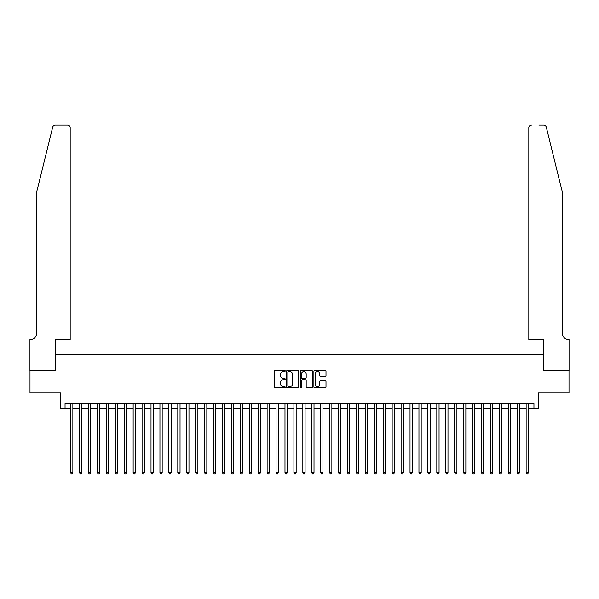 <?xml version="1.0" encoding="UTF-8"?>
<svg xmlns="http://www.w3.org/2000/svg" width="599" height="599" viewBox="0 0 599 599"><rect width="100%" height="100%" fill="white"/><g stroke="black" fill="none" stroke-linecap="round" stroke-linejoin="round"><path stroke-width="0.9" d="M285.214 370.968A0.614 0.614 0 0 0 284.6 370.354L275.285 370.354A0.876 0.876 0 0 0 274.402 371.23L274.402 387.014A0.876 0.876 0 0 0 275.285 387.89L284.6 387.89A0.614 0.614 0 0 0 285.214 387.276A0.614 0.614 0 0 0 284.6 386.662L283.394 386.662A2.808 2.808 0 0 1 280.587 383.854L280.587 382.544A2.808 2.808 0 0 1 283.394 379.736L284.6 379.736A0.614 0.614 0 0 0 285.214 379.122A0.614 0.614 0 0 0 284.6 378.508L283.394 378.508A2.808 2.808 0 0 1 280.587 375.708L280.587 374.39A2.808 2.808 0 0 1 283.394 371.582L284.6 371.582A0.614 0.614 0 0 0 285.214 370.968M325.122 376.539A0.876 0.876 0 0 0 325.998 375.663L325.998 371.23A0.876 0.876 0 0 0 325.122 370.354L314.774 370.354A0.876 0.876 0 0 0 313.898 371.23L313.898 387.014A0.876 0.876 0 0 0 314.774 387.89L325.122 387.89A0.876 0.876 0 0 0 325.998 387.014L325.998 381.668A0.876 0.876 0 0 0 325.122 380.792L320.697 380.792A0.876 0.876 0 0 0 319.814 381.668L319.814 384.318A2.344 2.344 0 0 1 317.47 386.662A2.344 2.344 0 0 1 315.126 384.318L315.126 373.926A2.344 2.344 0 0 1 317.47 371.582A2.344 2.344 0 0 1 319.814 373.926L319.814 375.663A0.876 0.876 0 0 0 320.697 376.539L325.122 376.539M65.051 408.151L65.051 403.689L533.949 403.689L533.949 408.151L538.419 408.151L538.419 392.966L569.005 392.966L569.005 370.639L543.33 370.639L543.33 354.563L55.67 354.563L55.67 370.639L29.995 370.639L29.995 392.966L60.581 392.966L60.581 408.151L70.63 408.151M298.736 371.23A0.876 0.876 0 0 0 297.853 370.354L287.513 370.354A0.876 0.876 0 0 0 286.636 371.23L286.636 387.014A0.876 0.876 0 0 0 287.513 387.89L297.853 387.89A0.876 0.876 0 0 0 298.736 387.014L298.736 371.23M301.147 370.354L311.487 370.354A0.876 0.876 0 0 1 312.364 371.23L312.364 387.014A0.876 0.876 0 0 1 311.487 387.89L307.062 387.89A0.876 0.876 0 0 1 306.186 387.014L306.186 380.612A0.876 0.876 0 0 0 305.31 379.736L302.368 379.736A0.876 0.876 0 0 0 301.492 380.612L301.492 387.276A0.614 0.614 0 0 1 300.878 387.89A0.614 0.614 0 0 1 300.264 387.276L300.264 371.23A0.876 0.876 0 0 1 301.147 370.354M72.868 408.151L79.562 408.151M81.793 408.151L88.495 408.151M90.726 408.151L97.427 408.151M99.659 408.151L106.36 408.151M108.591 408.151L115.293 408.151M117.524 408.151L124.218 408.151M126.456 408.151L133.15 408.151M135.389 408.151L142.083 408.151M144.314 408.151L151.015 408.151M153.247 408.151L159.948 408.151M162.179 408.151L168.881 408.151M171.112 408.151L177.813 408.151M180.044 408.151L186.738 408.151M188.977 408.151L195.671 408.151M197.902 408.151L204.603 408.151M206.835 408.151L213.536 408.151M215.767 408.151L222.469 408.151M224.7 408.151L231.401 408.151M233.632 408.151L240.326 408.151M242.565 408.151L249.259 408.151M251.49 408.151L258.191 408.151M260.423 408.151L267.124 408.151M269.355 408.151L276.057 408.151M278.288 408.151L284.989 408.151M287.221 408.151L293.914 408.151M296.153 408.151L302.847 408.151M305.086 408.151L311.779 408.151M314.011 408.151L320.712 408.151M322.943 408.151L329.645 408.151M331.876 408.151L338.577 408.151M340.809 408.151L347.51 408.151M349.741 408.151L356.435 408.151M358.674 408.151L365.368 408.151M367.599 408.151L374.3 408.151M376.531 408.151L383.233 408.151M385.464 408.151L392.165 408.151M394.397 408.151L401.098 408.151M403.329 408.151L410.023 408.151M412.262 408.151L418.956 408.151M421.187 408.151L427.888 408.151M430.119 408.151L436.821 408.151M439.052 408.151L445.753 408.151M447.985 408.151L454.686 408.151M456.917 408.151L463.611 408.151M465.85 408.151L472.544 408.151M474.782 408.151L481.476 408.151M483.707 408.151L490.409 408.151M492.64 408.151L499.341 408.151M501.573 408.151L508.274 408.151M510.505 408.151L517.207 408.151M519.438 408.151L526.132 408.151M528.37 408.151L533.949 408.151M288.478 371.582A0.614 0.614 0 0 0 287.864 372.196L287.864 386.048A0.614 0.614 0 0 0 288.478 386.662L289.744 386.662A2.808 2.808 0 0 0 292.552 383.854L292.552 374.39A2.808 2.808 0 0 0 289.744 371.582L288.478 371.582M306.186 373.971A2.344 2.344 0 0 0 303.843 371.627A2.344 2.344 0 0 0 301.492 373.971L301.492 377.632A0.876 0.876 0 0 0 302.368 378.508L305.31 378.508A0.876 0.876 0 0 0 306.186 377.632L306.186 373.971M72.868 403.689L72.868 472.813L70.63 472.813L70.63 403.689M72.868 472.813L72.194 473.974L71.303 473.974L70.63 472.813M52.712 127.063C53.393 125.595 53.393 125.595 52.712 127.063L36.696 192.009L36.696 333.126A6.252 6.252 0 0 1 30.444 339.378L29.95 339.378L29.95 370.639L55.535 370.639L55.535 339.378L70.188 339.378L70.188 127.707A2.681 2.681 0 0 0 67.507 125.026L55.318 125.026A2.681 2.681 0 0 0 52.712 127.063M60.095 125.026L67.507 125.026C69.125 125.198 70.016 126.09 70.188 127.707L70.188 339.378M36.696 333.126A6.252 6.252 0 0 1 30.444 339.378M557.392 172.093L546.288 127.063L562.304 192.009L562.304 333.126A6.252 6.252 0 0 0 568.556 339.378L569.05 339.378L569.05 370.639L543.465 370.639L543.465 339.378L528.812 339.378L528.812 127.707L528.812 339.378M538.905 125.026L543.682 125.026A2.681 2.681 0 0 1 546.288 127.063M531.493 125.026A2.681 2.681 0 0 0 528.812 127.707C528.984 126.09 529.875 125.198 531.493 125.026M562.304 333.126A6.252 6.252 0 0 0 568.556 339.378M81.793 403.689L81.793 472.813L79.562 472.813L79.562 403.689M81.793 472.813L81.127 473.974L80.236 473.974L79.562 472.813M90.726 403.689L90.726 472.813L88.495 472.813L88.495 403.689M90.726 472.813L90.06 473.974L89.169 473.974L88.495 472.813M99.659 403.689L99.659 472.813L97.427 472.813L97.427 403.689M99.659 472.813L98.992 473.974L98.094 473.974L97.427 472.813M108.591 403.689L108.591 472.813L106.36 472.813L106.36 403.689M108.591 472.813L107.925 473.974L107.026 473.974L106.36 472.813M117.524 403.689L117.524 472.813L115.293 472.813L115.293 403.689M117.524 472.813L116.85 473.974L115.959 473.974L115.293 472.813M126.456 403.689L126.456 472.813L124.218 472.813L124.218 403.689M126.456 472.813L125.783 473.974L124.892 473.974L124.218 472.813M135.389 403.689L135.389 472.813L133.15 472.813L133.15 403.689M135.389 472.813L134.715 473.974L133.824 473.974L133.15 472.813M144.314 403.689L144.314 472.813L142.083 472.813L142.083 403.689M144.314 472.813L143.648 473.974L142.757 473.974L142.083 472.813M153.247 403.689L153.247 472.813L151.015 472.813L151.015 403.689M153.247 472.813L152.58 473.974L151.682 473.974L151.015 472.813M162.179 403.689L162.179 472.813L159.948 472.813L159.948 403.689M162.179 472.813L161.513 473.974L160.614 473.974L159.948 472.813M171.112 403.689L171.112 472.813L168.881 472.813L168.881 403.689M171.112 472.813L170.438 473.974L169.547 473.974L168.881 472.813M180.044 403.689L180.044 472.813L177.813 472.813L177.813 403.689M180.044 472.813L179.371 473.974L178.48 473.974L177.813 472.813M188.977 403.689L188.977 472.813L186.738 472.813L186.738 403.689M188.977 472.813L188.303 473.974L187.412 473.974L186.738 472.813M197.902 403.689L197.902 472.813L195.671 472.813L195.671 403.689M197.902 472.813L197.236 473.974L196.345 473.974L195.671 472.813M206.835 403.689L206.835 472.813L204.603 472.813L204.603 403.689M206.835 472.813L206.168 473.974L205.277 473.974L204.603 472.813M215.767 403.689L215.767 472.813L213.536 472.813L213.536 403.689M215.767 472.813L215.101 473.974L214.202 473.974L213.536 472.813M224.7 403.689L224.7 472.813L222.469 472.813L222.469 403.689M224.7 472.813L224.026 473.974L223.135 473.974L222.469 472.813M233.632 403.689L233.632 472.813L231.401 472.813L231.401 403.689M233.632 472.813L232.959 473.974L232.068 473.974L231.401 472.813M242.565 403.689L242.565 472.813L240.326 472.813L240.326 403.689M242.565 472.813L241.891 473.974L241 473.974L240.326 472.813M251.49 403.689L251.49 472.813L249.259 472.813L249.259 403.689M251.49 472.813L250.824 473.974L249.933 473.974L249.259 472.813M260.423 403.689L260.423 472.813L258.191 472.813L258.191 403.689M260.423 472.813L259.756 473.974L258.865 473.974L258.191 472.813M269.355 403.689L269.355 472.813L267.124 472.813L267.124 403.689M269.355 472.813L268.689 473.974L267.79 473.974L267.124 472.813M278.288 403.689L278.288 472.813L276.057 472.813L276.057 403.689M278.288 472.813L277.622 473.974L276.723 473.974L276.057 472.813M287.221 403.689L287.221 472.813L284.989 472.813L284.989 403.689M287.221 472.813L286.547 473.974L285.656 473.974L284.989 472.813M296.153 403.689L296.153 472.813L293.914 472.813L293.914 403.689M296.153 472.813L295.479 473.974L294.588 473.974L293.914 472.813M305.086 403.689L305.086 472.813L302.847 472.813L302.847 403.689M305.086 472.813L304.412 473.974L303.521 473.974L302.847 472.813M314.011 403.689L314.011 472.813L311.779 472.813L311.779 403.689M314.011 472.813L313.344 473.974L312.453 473.974L311.779 472.813M322.943 403.689L322.943 472.813L320.712 472.813L320.712 403.689M322.943 472.813L322.277 473.974L321.378 473.974L320.712 472.813M331.876 403.689L331.876 472.813L329.645 472.813L329.645 403.689M331.876 472.813L331.21 473.974L330.311 473.974L329.645 472.813M340.809 403.689L340.809 472.813L338.577 472.813L338.577 403.689M340.809 472.813L340.135 473.974L339.244 473.974L338.577 472.813M349.741 403.689L349.741 472.813L347.51 472.813L347.51 403.689M349.741 472.813L349.067 473.974L348.176 473.974L347.51 472.813M358.674 403.689L358.674 472.813L356.435 472.813L356.435 403.689M358.674 472.813L358 473.974L357.109 473.974L356.435 472.813M367.599 403.689L367.599 472.813L365.368 472.813L365.368 403.689M367.599 472.813L366.932 473.974L366.041 473.974L365.368 472.813M376.531 403.689L376.531 472.813L374.3 472.813L374.3 403.689M376.531 472.813L375.865 473.974L374.974 473.974L374.3 472.813M385.464 403.689L385.464 472.813L383.233 472.813L383.233 403.689M385.464 472.813L384.798 473.974L383.899 473.974L383.233 472.813M394.397 403.689L394.397 472.813L392.165 472.813L392.165 403.689M394.397 472.813L393.723 473.974L392.832 473.974L392.165 472.813M403.329 403.689L403.329 472.813L401.098 472.813L401.098 403.689M403.329 472.813L402.655 473.974L401.764 473.974L401.098 472.813M412.262 403.689L412.262 472.813L410.023 472.813L410.023 403.689M412.262 472.813L411.588 473.974L410.697 473.974L410.023 472.813M421.187 403.689L421.187 472.813L418.956 472.813L418.956 403.689M421.187 472.813L420.52 473.974L419.629 473.974L418.956 472.813M430.119 403.689L430.119 472.813L427.888 472.813L427.888 403.689M430.119 472.813L429.453 473.974L428.562 473.974L427.888 472.813M439.052 403.689L439.052 472.813L436.821 472.813L436.821 403.689M439.052 472.813L438.386 473.974L437.487 473.974L436.821 472.813M447.985 403.689L447.985 472.813L445.753 472.813L445.753 403.689M447.985 472.813L447.318 473.974L446.42 473.974L445.753 472.813M456.917 403.689L456.917 472.813L454.686 472.813L454.686 403.689M456.917 472.813L456.243 473.974L455.352 473.974L454.686 472.813M465.85 403.689L465.85 472.813L463.611 472.813L463.611 403.689M465.85 472.813L465.176 473.974L464.285 473.974L463.611 472.813M474.782 403.689L474.782 472.813L472.544 472.813L472.544 403.689M474.782 472.813L474.109 473.974L473.217 473.974L472.544 472.813M483.707 403.689L483.707 472.813L481.476 472.813L481.476 403.689M483.707 472.813L483.041 473.974L482.15 473.974L481.476 472.813M492.64 403.689L492.64 472.813L490.409 472.813L490.409 403.689M492.64 472.813L491.974 473.974L491.075 473.974L490.409 472.813M501.573 403.689L501.573 472.813L499.341 472.813L499.341 403.689M501.573 472.813L500.906 473.974L500.008 473.974L499.341 472.813M510.505 403.689L510.505 472.813L508.274 472.813L508.274 403.689M510.505 472.813L509.831 473.974L508.94 473.974L508.274 472.813M519.438 403.689L519.438 472.813L517.207 472.813L517.207 403.689M519.438 472.813L518.764 473.974L517.873 473.974L517.207 472.813M528.37 403.689L528.37 472.813L526.132 472.813L526.132 403.689M528.37 472.813L527.697 473.974L526.806 473.974L526.132 472.813"/></g></svg>
